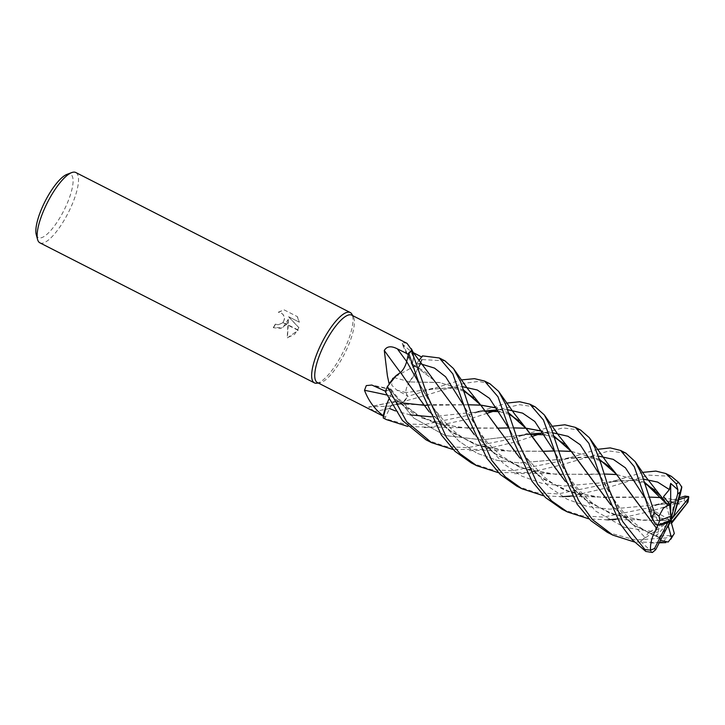 <?xml version="1.0" encoding="UTF-8"?>
<svg xmlns="http://www.w3.org/2000/svg" width="725" height="725" viewBox="0 0 725 725"><rect width="100%" height="100%" fill="white"/><g stroke="black" fill="none" stroke-linecap="round" stroke-linejoin="round"><path stroke-width="0.54" stroke-dasharray="3.62 2.72" d="M317.369 382.546A37.836 11.12 117 0 0 319.598 382.891A37.836 11.12 117 0 0 344.502 353.845A37.836 11.12 117 0 0 353.338 316.743A37.836 11.12 117 0 0 351.752 315.148M412.199 351.09A37.836 11.12 117 0 0 408.383 354.271M407.024 343.342L402.157 342.49L402.022 343.741L410.767 351.29L413.15 352.549M383.434 415.869A37.836 11.12 117 0 0 384.594 416.839A37.836 11.12 117 0 0 385.455 417.138L389.588 408.538A8.528 2.51 -63 0 1 395.415 401.396A8.528 2.51 -63 0 1 396.086 401.514A30.178 8.872 117 0 0 399.874 404.052A30.178 8.872 117 0 0 403.046 402.611A37.836 11.12 117 0 0 407.459 395.832L406.027 392.624A8.528 2.51 -63 0 1 409.562 381.785A30.178 8.872 117 0 0 421.007 362.554A37.836 11.12 117 0 0 421.624 356.999M421.007 362.554L392.424 378.287L391.718 385.12L396.729 390.068L407.459 395.832M316.707 383.226A39.476 11.609 117 0 0 342.689 352.912A39.476 11.609 117 0 0 351.915 314.206M36.25 234.61A35.525 10.449 117 0 0 63.809 210.649A35.525 10.449 117 0 0 66.972 174.381M39.893 242.83A39.476 11.609 117 0 0 68.204 212.878A39.476 11.609 117 0 0 75.781 172.505M316.762 383.217A39.476 11.609 117 0 0 342.689 352.921A39.476 11.609 117 0 0 351.942 314.26M288.351 319.553L288.269 324.972L298.183 330.029L299.008 327.772L288.613 316.725L299.362 322.208L297.431 316.662L284.173 309.901L278.491 312.294L281.137 312.892L283.022 314.396L284.209 316.526L284.508 318.973L283.212 322.389L286.765 324.202L288.178 319.462L282.877 327.537L273.262 327.691L280.629 328.57L286.583 324.474A10.377 9.923 -63.3 0 0 286.765 324.202M273.262 327.691A38.815 11.419 117 0 0 275.346 324.102L278.11 324.755L282.188 323.214L283.692 321.275L284.336 318.891L284.028 316.435L282.85 314.306L280.956 312.801L278.491 312.294M275.346 324.102L275.518 324.184A39.476 11.609 -63 0 1 273.443 327.782M283.013 322.643L278.282 324.845L275.518 324.184M278.318 312.203L283.992 309.811L297.431 316.662M288.269 324.972L287.399 337.877L298.038 330.319A14.292 13.657 -63.3 0 0 298.183 330.029M297.25 316.571L299.18 322.118L288.441 316.635L298.836 327.691L294.549 334.452L287.218 337.787L288.178 319.462M283.221 322.389A6.308 6.027 116.7 0 1 283.013 322.652L286.583 324.474M298.038 330.319L288.26 325.326M385.546 391.237L390.005 389.361A8.528 2.51 -63 0 1 390.983 389.144A8.528 2.51 -63 0 1 390.485 395.85A668.078 486.339 30.7 0 0 386.833 395.016M390.485 395.85A30.178 8.872 117 0 0 386.76 404.188M419.086 360.325L416.603 363.597A8.528 2.51 -63 0 1 412.452 365.862A8.528 2.51 -63 0 1 412.289 363.923A30.178 8.872 117 0 0 413.087 352.323M407.522 357.969L406.707 361.585A8.528 2.51 -63 0 1 400.499 372.623A30.178 8.872 117 0 0 396.376 375.405M388.935 384.241A37.836 11.12 117 0 0 386.017 391.464M396.086 401.514A668.078 600.59 -151.9 0 0 370.149 406.897L368.635 406.97L374.671 411.61L385.455 417.138M403.046 402.611L389.397 406.109L370.149 406.897M409.562 381.785A668.078 45.512 -169.8 0 1 393.421 377.353M412.289 363.923A668.078 559.084 133.2 0 1 402.157 342.49M607.342 532.331L635.698 539.998L666.284 537.905L672.963 535.385L655.853 536.264L658.101 532.349L659.958 523.604L671.504 523.341M668.187 542.028L662.07 542.173M659.378 542.508L634.357 541.983M403.028 403.018L396.013 401.541C394.346 401.251 392.198 403.58 389.588 408.556L384.73 418.615L403.87 423.88L424.623 424.542L465.967 415.806L506.73 403.091M535.258 406.915L519.426 404.686L498.166 409.797M487.227 413.259L471.241 418.497L430.288 427.233L407.903 426.454M426.064 439.839L446.102 446.564L467.562 447.724L511.198 438.879L552.033 426.3M580.616 430.061L562.881 427.931L538.802 434.266M532.558 436.278L516.662 441.67L484.073 449.391L453.116 449.527M562.138 509.267L581.812 515.792L603.526 517.106L647.035 508.18L679.307 497.803M687.481 502.996L684.101 500.594L652.31 510.871L617.492 518.964M607.822 519.825L589.099 518.919M409.516 381.885C406.707 386.588 405.547 390.159 406.045 392.597L407.686 396.421L461.462 379.909M490.055 383.86L478.772 381.386L463.855 383.389L425.838 395.333L404.65 401.197A39.476 11.609 117 0 0 407.686 396.421M471.341 462.94L491.296 469.664L512.747 470.788L556.365 461.925L597.337 449.373M625.874 453.152L608.882 450.986L561.902 464.752L530.002 472.464L498.401 472.682M444.887 360.814L422.177 359.591A39.476 11.609 117 0 0 422.485 355.875M516.789 486.131L536.509 492.719L558.033 493.915L601.614 485.007L642.676 472.383M671.341 476.343L648.585 475.129L607.07 487.798L572.143 495.936M390.494 395.768C392.27 390.875 392.098 388.754 389.987 389.388L385.347 391.79M429.182 411.818L452.219 432.58L478.998 445.603L510.472 451.231L543.813 451.276L505.044 450.896L474.431 444.162L447.307 429.082L425.031 406.888L400.599 372.541M412.498 351.489L413.458 357.307L412.271 364.077M412.317 363.95C412.262 367.167 413.694 367.04 416.612 363.578L418.814 360.688M422.177 359.591L420.31 363.914M418.733 367.185L409.444 381.957M404.65 401.197L397.907 403.879L396.031 401.469M383.842 418.307A39.476 11.609 117 0 0 384.73 418.615M388.845 399.185L390.567 395.651M660.14 537.905L660.43 540.442M660.022 538.059L633.07 524.891L610.577 504.573M554.281 436.323L542.672 431.221M513.572 427.886L508.814 427.895M390.53 395.696L413.268 413.458L439.858 424.252L468.223 428.239L498.111 428.122L459.84 427.732L422.095 418.153L390.476 395.75M652.391 552.495L640.574 541.194L645.06 537.515L648.458 532.603L660.067 537.986L632.599 524.465L610.504 504.392M554.326 436.45L542.762 431.348M513.581 427.922L508.823 427.922M659.65 537.633C652.781 535.222 645.875 531.534 638.933 526.54C631.865 520.994 627.179 516.698 624.877 513.662C620.065 508.887 607.468 491.088 602.067 479.017L620.256 510.708L645.06 537.515L620.256 510.708L602.067 479.017L598.941 471.422M553.003 432.852L543.777 432.907L553.003 432.852M389.987 389.388L413.721 418.035L445.195 435.544L481.926 439.858L530.836 433.985L481.926 439.858L445.195 435.544L413.721 418.035L389.987 389.388A666.248 485.007 30.7 0 0 375.07 386.144M678.573 500.513L662.016 497.577M519.789 457.901L542.844 478.781L571.237 492.357L602.937 497.586L649.6 497.142L595.316 496.997L564.92 490.317L537.977 475.373L515.838 453.361L497.848 428.43M463.529 389.978L439.404 382.438L409.507 381.948L439.667 382.546L463.574 390.132M562.5 496.698L543.732 495.827M678.808 499.643L674.458 500.549L673.126 502.706L669.266 501.401L678.083 502.534M678.546 500.585L662.079 497.64M581.713 494.948C570.267 492.683 559.881 488.333 550.556 481.898L543.406 476.352L526.178 457.384L511.252 432.707L534.126 470.779L549.233 487.109L567.177 499.262L587.685 506.567L609.752 509.158L654.032 505.117L673.126 502.706L654.041 505.117L609.752 509.158L587.685 506.567L567.177 499.262L549.233 487.109L534.126 470.779L511.252 432.707L507.989 424.478M463.946 391.273L455.182 388.654L447.624 387.993L427.551 389.588L462.441 386.67L427.551 389.579L406.045 392.597L427.551 389.588L435.571 387.694M655.409 524.284L649.745 508.524L652.029 511.071L651.113 515.692M657.856 525.281L651.775 517.596M658.146 521.13L645.576 498.873L647.416 502.316L644.181 494.64M599.901 460.611L590.993 458.037L586.253 457.448L579.411 457.276L563.588 459.025L598.234 456.034L519.472 462.931L497.341 460.457L476.95 453.225L458.934 441.108L443.818 424.832L419.123 383.344L443.818 424.832L458.934 441.108L476.95 453.225L497.341 460.457L519.472 462.931L563.588 459.025L572.007 456.968M554.199 450.959L558.866 450.968M571.373 451.43L599.502 459.487M599.457 459.36L571.318 451.367M558.857 450.941L554.181 450.941M643.501 479.134L564.567 485.995L542.454 483.512L522.036 476.225L504.093 464.145L489.003 447.805L464.272 406.335M421.125 364.013L416.612 363.569A666.248 557.561 133.2 0 1 410.767 351.29M644.697 482.533L616.721 474.567M588.818 474.458L604.278 473.996L556.619 474.431L525.299 469.048L496.879 455.209L474.322 434.656M452.427 405.103L433.813 380.054L412.308 364.004M644.643 482.379L616.667 474.503M588.89 474.458L550.139 473.96L519.662 467.244L492.665 452.237L470.489 430.142L452.5 405.221M434.402 380.598L412.353 363.914M658.101 532.349L624.488 527.365L595.56 511.052L573.23 485.088L554.743 452.028M507.781 409.734L498.483 409.779M485.56 410.948L431.438 416.812M410.232 414.881L395.379 410.912M605.728 519.934L632.109 519.68L673.57 520.722L643.084 520.26L613.984 514.641L587.64 501.573L565.255 481.273M509.041 413.341L497.413 408.193M468.377 404.804L426.536 405.347M640.701 520.088L610.269 513.427L583.263 498.501L561.068 476.479L543.079 451.566M508.995 413.196L497.332 408.075M468.359 404.767L414.22 404.55L395.986 401.632M649.745 508.524L670.67 520.314L651.249 516.082M670.67 513.264L670.67 520.314L663.52 496.67M672.963 535.385L674.123 534.334M655.853 536.264L670.67 520.314L659.958 523.604M674.458 500.549L670.67 520.314L669.266 501.401M658.835 537.442L666.674 528.172M640.574 541.194L670.67 520.314L648.458 532.603M389.588 408.538A666.248 598.959 -151.9 0 0 374.671 411.61M406.027 392.624A666.248 45.385 -169.8 0 1 396.729 390.068M663.185 542.028A39.476 11.609 117 0 0 666.284 537.905M684.101 500.594A39.476 11.609 117 0 0 685.098 496.108M353.338 316.743L352.722 315.638M390.983 389.144L371.825 385.038M399.874 404.052L389.397 406.109M395.415 401.396L368.635 406.97M412.452 365.862L402.022 343.741M319.598 382.891L318.329 383.036M384.594 416.839L383.371 416.222M650.751 543.107L659.224 542.808M424.306 427.578L436.106 427.161L459.84 427.732M531.099 434.329L518.656 435.852L527.084 433.613M544.992 434.819L554.707 437.547M445.657 425.611C428.692 421.751 421.017 417.038 411.791 410.495C402.946 403.462 396.149 396.466 391.4 389.488M559.972 496.779L584.214 496.471L595.316 496.997M677.712 503.685L667.208 503.757L654.032 505.117L662.052 503.213M417.727 379.112L420.953 386.778L432.608 406.988L448.476 426.209C455.889 433.224 463.03 438.335 469.891 441.534C474.268 444.026 481.255 446.401 490.843 448.657M469.338 450.66L484.064 450.243L505.044 450.896M616.848 480.186L608.674 482.08L623.536 480.503L633.133 480.657L645.096 483.693M536.174 471.757C532.739 471.422 526.558 469.438 517.614 465.803L499.915 454.792L487.735 442.939L478.21 430.514L466.139 409.852L462.849 401.976M413.032 366.27C417.31 366.904 422.43 369.678 428.375 374.598M514.514 473.706L533.111 473.343C537.388 473.307 539.246 473.008 550.139 473.96M626.944 518.076C606.925 512.675 592.715 505.162 584.323 495.556C577.399 488.36 572.605 482.587 569.95 478.237C565.319 471.73 560.833 464.154 556.483 455.49L553.501 447.851M481.137 410.658L473.198 412.652L485.813 411.292M499.706 411.646L509.403 414.446M400.49 402.538L395.832 401.469M499.579 392.751L499.262 392.288M398.931 404.061L414.22 404.55"/><path stroke-width="1.09" d="M413.087 352.323A30.178 8.872 117 0 0 412.77 351.553A30.178 8.872 117 0 0 412.407 350.954L407.024 343.342L351.752 315.148A37.836 11.12 117 0 0 324.628 343.849A37.836 11.12 117 0 0 317.369 382.546L383.371 416.222M453.116 449.527L431.593 442.667L406.634 421.678L387.413 386.534L396.376 375.405A30.178 8.872 117 0 0 389.126 383.833L387.404 375.876L384.286 350.492C386.778 346.215 391.147 345.671 397.373 348.87L408.365 354.28L407.522 357.969L408.673 353.012L422.548 393.811L441.344 434.973L454.965 451.312L471.341 462.94L476.769 465.713L460.003 453.696L446.482 437.392L427.768 396.475L411.519 350.528A39.476 11.609 117 0 0 408.673 353.012M413.15 352.549L421.624 356.981L419.086 360.325L422.485 355.875L439.35 357.987L452.835 373.928L467.852 416.92L486.765 458.127L500.196 474.404L516.789 486.131L522.027 488.804L505.397 476.914L491.731 460.348L473.235 419.666L460.629 381.776L453.515 368.59L444.887 360.814L439.35 357.987M352.722 315.638L351.915 314.206A39.476 11.609 117 0 0 321.954 342.49A39.476 11.609 117 0 0 314.378 382.863A39.476 11.609 117 0 0 316.762 383.217M351.942 314.26A39.476 11.609 117 0 0 350.266 312.538L75.781 172.505A39.476 11.609 117 0 0 71.73 172.586L66.972 174.381A35.525 10.449 117 0 0 45.14 201.26A35.525 10.449 117 0 0 36.25 234.61L37.582 239.504A39.476 11.609 117 0 0 39.893 242.83L314.378 382.863M71.73 172.586A39.476 11.609 117 0 0 47.469 202.456A39.476 11.609 117 0 0 37.582 239.504M350.266 312.538A39.476 11.609 117 0 0 321.954 342.49A39.476 11.609 117 0 0 316.707 383.226L318.329 383.036M386.833 395.016A668.078 486.339 30.7 0 0 364.503 390.295L366.288 385.6L371.825 385.038L386.017 391.464M407.903 426.454L386.38 419.594L383.172 417.854L386.76 404.188A30.178 8.872 117 0 0 383.344 415.751C374.888 409.507 368.608 401.025 364.503 390.295M400.427 372.523A668.078 230.387 50.5 0 1 384.286 350.492M558.232 463.03L577.163 504.21L590.848 520.65L607.342 532.331L612.842 535.132L592.352 519.517L578.505 500.313L563.742 465.849L551.045 427.958L544.276 414.854L535.258 406.915L529.93 404.197L543.442 420.02L553.51 447.851L558.232 463.03M662.07 542.173L659.378 542.508M634.357 541.983L612.842 535.132M506.73 403.091L519.68 401.732L529.93 404.197M498.166 409.797L487.227 413.259M552.033 426.3L564.875 424.778L575.369 427.388L588.89 443.31L603.553 486.158L620.364 524.075L631.946 539.482L645.785 551.444L652.391 552.495L655.753 549.641L670.67 520.314L671.042 516.127L659.886 520.405L658.962 516.146L654.467 512.693L641.716 474.177L635.136 461.589L625.874 453.152M597.337 449.373L610.205 447.887L620.636 450.47L634.239 466.655L651.929 518.013L655.409 524.284L657.811 525.299L670.67 520.314L667.498 523.06L654.521 548.526L650.561 550.166L644.869 549.505L622.721 521.592L608.928 488.895L600.871 463.393L594.844 447.506L589.38 437.746L580.616 430.061L575.369 427.388M538.802 434.266L532.558 436.278M679.307 497.803L685.098 496.108L688.687 496.589L678.808 499.643M617.492 518.964L607.822 519.825M589.099 518.919L567.476 511.986L551.571 500.893L537.642 484.255L518.556 442.794L505.706 404.505L498.664 391.409L490.055 383.86L484.563 381.051L497.984 396.783L513.037 439.975L532.005 481.183L545.49 497.54L562.138 509.267L567.032 511.759M461.462 379.909L474.503 378.667L484.563 381.051M642.676 472.383L655.826 471.078L665.804 473.516L676.226 483.82L677.839 489.737L670.679 483.403L669.374 489.556L663.52 496.67L669.447 503.775L668.106 505.416M680.15 492.157L681.781 487.001L678.709 482.478L671.341 476.343L665.804 473.516M387.413 386.534A39.476 11.609 117 0 0 385.347 391.79L402.42 420.455L426.064 439.839L431.23 442.477M396.376 375.405L400.59 372.451L406.915 381.821M400.553 372.532C403.336 369.813 405.384 366.17 406.689 361.585L407.522 357.969M411.519 350.528L412.498 351.489M420.31 363.914L418.733 367.185M383.172 417.854A39.476 11.609 117 0 0 383.842 418.307L386.38 419.594M386.76 404.188L388.845 399.185M660.43 540.442L668.187 542.028L671.468 537.669A32.897 9.67 117 0 0 674.304 533.455L670.67 520.314L672.392 521.212L687.989 502.126L671.531 523.341L672.392 521.212M610.577 504.573L570.04 449.817L554.281 436.323M542.672 431.221L526.096 428.194M526.015 428.194L513.572 427.886M508.814 427.895L498.111 428.122M610.504 504.392L571.753 451.874L554.326 436.45M542.762 431.348L526.142 428.257M526.06 428.248L513.581 427.922M508.823 427.922L498.057 428.122M600.282 475.609L580.145 444.706L567.965 436.278L553.003 432.852L567.965 436.278L580.145 444.706L600.282 475.609M543.777 432.907L530.836 433.985L543.777 432.907M678.518 500.676L678.573 500.513C681.437 489.964 682.379 485.442 681.391 486.937M662.016 497.577L649.591 497.114L662.079 497.64M519.789 457.901L479.705 403.771L463.529 389.978M572.143 495.936L562.5 496.698M543.732 495.827L522.036 488.804M497.885 428.484L480.892 405.212L463.574 390.132M677.839 489.737L677.639 494.078L670.67 520.314L674.069 514.986L678.546 500.585M509.385 429.055L489.493 398.333L477.277 389.996L462.441 386.67L477.277 389.996L489.493 398.333L509.385 429.055M657.539 525.362L656.687 528.534L615.362 472.854L599.457 459.36M651.113 515.692L650.66 515.955L651.775 517.596M645.576 498.873L625.43 467.824L613.223 459.351L598.234 456.034L613.223 459.351L625.43 467.824L645.576 498.873M419.123 383.344L406.689 361.585L419.123 383.344M406.952 381.876L429.182 411.818M543.75 451.285L554.199 450.959M558.866 450.968L571.373 451.43M599.502 459.487L616.377 474.159L633.414 497.386M656.759 528.516L633.378 497.332M571.318 451.367L558.857 450.941M554.181 450.941L543.813 451.276M656.623 528.552C651.993 536.183 649.99 543.587 650.615 550.773M669.374 489.556L657.629 482.08L643.501 479.134M464.272 406.335L445.612 376.773L434.52 368.101L421.125 364.013M668.051 505.343L644.697 482.533M616.721 474.567L604.287 474.023L616.667 474.503M474.322 434.656L452.427 405.103M668.115 505.506L660.874 496.145L644.643 482.379M452.463 405.157L412.443 351.407M668.088 505.352L663.348 508.162L658.962 516.146M498.401 472.682L476.769 465.713M554.743 452.028L534.778 421.461L522.625 413.141L507.781 409.734M498.483 409.779L485.56 410.948M431.438 416.812L410.232 414.881M395.379 410.912L389.588 408.556M565.255 481.273L526.613 428.883L509.041 413.341M497.413 408.193L480.938 405.166M480.847 405.157L468.377 404.804M426.536 405.347L423.79 405.221M423.717 405.221L403.028 403.018M543.043 451.521L524.882 426.835L508.995 413.196M497.332 408.075L480.892 405.103M480.793 405.103L468.359 404.767M651.249 516.082L650.66 515.955M670.679 483.403L670.67 513.264M669.447 503.775L671.042 516.127M670.788 539.228L674.304 533.455M688.687 496.589L687.835 499.117L670.67 520.314L668.332 526.205L671.468 537.66M667.498 523.06L657.856 525.281M674.069 514.986L680.15 492.166A32.897 9.67 117 0 0 677.639 494.078M666.674 528.172L668.332 526.205M406.698 361.567A666.248 229.752 50.5 0 1 397.373 348.87M644.869 549.505A39.476 11.609 117 0 0 645.785 551.444M654.467 512.693A39.476 11.609 117 0 0 651.929 518.013M678.709 482.478A39.476 11.609 117 0 0 676.226 483.82M654.521 548.526A32.897 9.67 117 0 0 655.753 549.641M659.886 520.405A32.897 9.67 117 0 0 657.811 525.299M687.309 502.833A32.897 9.67 117 0 0 687.835 499.117M412.77 351.553L411.338 348.68M620.636 450.47L626.065 453.243M659.224 542.808L665.885 542.644M570.04 449.817L558.64 435.408L544.765 415.552M531.099 434.329L544.992 434.819M554.707 437.547L564.286 443.908M479.705 403.771L467.725 388.827L454.031 369.333M677.712 503.685L679.225 503.83M463.946 391.273L473.543 397.626M599.901 460.611L604.587 463.157L609.471 466.927M615.362 472.854L607.414 463.157L590.132 438.779M645.096 483.693L654.829 490.127M660.874 496.145L645.377 476.361L635.336 461.87M485.813 411.292L499.706 411.646M509.403 414.446L518.71 420.6M524.882 426.835L514.533 413.884L499.262 392.288M688.75 497.232L687.989 502.126"/></g></svg>
